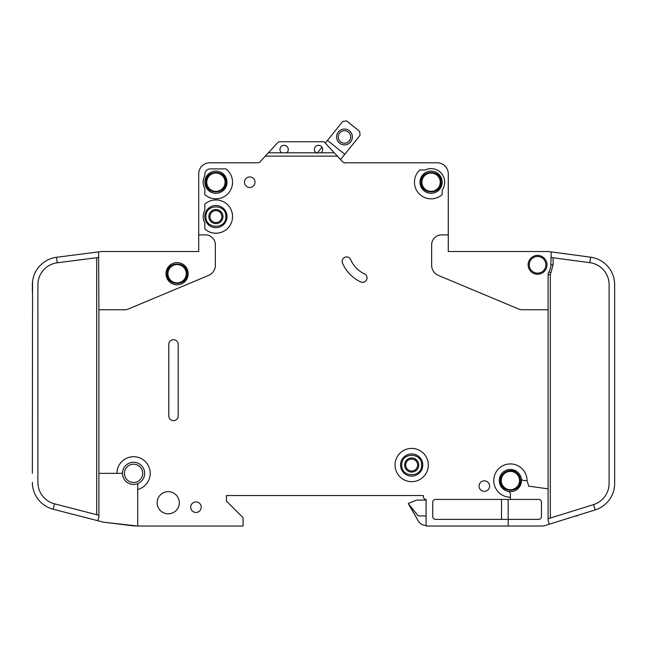 <?xml version="1.0" encoding="UTF-8"?>
<svg xmlns="http://www.w3.org/2000/svg" width="647" height="647" viewBox="0 0 647 647"><rect width="100%" height="100%" fill="white"/><g stroke="black" fill="none" stroke-linecap="round" stroke-linejoin="round"><path stroke-width="0.97" d="M167.112 273.705L167.112 273.705C166.546 286.572 187.638 286.581 187.072 273.705C187.638 260.83 166.546 260.822 167.112 273.705M520.374 480.559C520.309 477.413 519.072 474.825 516.662 472.795C510.653 467.409 500.002 472.496 500.406 480.559L500.406 480.559C499.848 493.435 520.94 493.435 520.374 480.559M527.03 480.559L523.973 480.559A2.774 2.774 0 0 1 521.256 478.335A11.088 11.088 0 0 0 499.298 480.559A11.088 11.088 0 0 1 521.256 478.335A11.088 11.088 0 0 1 508.17 491.421A11.088 11.088 0 0 1 499.298 480.559A11.088 11.088 0 0 0 508.17 491.421A2.774 2.774 0 0 1 510.394 494.138L510.394 497.195A16.636 16.636 0 0 1 493.75 480.559A16.636 16.636 0 0 1 510.394 463.923A16.636 16.636 0 0 1 527.03 480.559L528.777 486.148L548.098 488.865L548.098 274.668A5.548 5.548 0 0 1 548.915 271.78A13.312 13.312 0 0 0 550.872 264.825L551.195 251.909L548.47 251.546L590.598 257.174A27.732 27.732 0 0 1 614.65 284.664L614.65 483.333M441.068 182.195C441.634 169.32 420.542 169.32 421.108 182.195L421.108 182.195C420.542 195.07 441.634 195.079 441.068 182.195L441.068 182.203M225.892 216.583C226.458 203.708 205.366 203.708 205.932 216.583L205.932 216.583C205.366 229.459 226.458 229.459 225.892 216.583L225.892 216.583M225.892 182.195C226.458 169.32 205.366 169.32 205.932 182.195C205.366 195.07 226.458 195.079 225.892 182.195M421.658 465.031C422.224 452.156 401.132 452.156 401.698 465.031L401.698 465.031C401.132 477.907 422.224 477.907 421.658 465.031L421.658 465.031M322.667 149.481A4.157 4.157 0 0 1 321.001 152.805L316.011 152.805A4.157 4.157 0 0 1 318.51 145.316A4.157 4.157 0 0 1 322.667 149.481M288.287 149.481A4.157 4.157 0 0 1 286.621 152.805L281.631 152.805A4.157 4.157 0 0 1 284.122 145.316A4.157 4.157 0 0 1 288.287 149.481M442.176 182.195A11.088 11.088 0 0 1 431.088 193.291A11.088 11.088 0 0 1 419.992 182.195A11.088 11.088 0 0 1 431.088 171.107A11.088 11.088 0 0 1 442.176 182.195M227.008 216.583A11.088 11.088 0 0 1 215.912 227.671A11.088 11.088 0 0 1 204.824 216.583A11.088 11.088 0 0 1 215.912 205.487A11.088 11.088 0 0 1 227.008 216.583M227.008 182.195A11.088 11.088 0 0 1 215.912 193.291A11.088 11.088 0 0 1 204.824 182.195A11.088 11.088 0 0 1 215.912 171.107A11.088 11.088 0 0 1 227.008 182.195M400.582 465.031A11.088 11.088 0 0 0 411.678 476.119A11.088 11.088 0 0 0 422.766 465.031A11.088 11.088 0 0 0 411.678 453.935A11.088 11.088 0 0 0 400.582 465.031M529.246 264.825A8.322 8.322 0 0 1 537.568 256.511A8.322 8.322 0 0 1 545.882 264.825A8.322 8.322 0 0 1 537.568 273.147A8.322 8.322 0 0 1 529.246 264.825M124.41 473.345A9.147 9.147 0 0 1 133.557 464.198A9.147 9.147 0 0 1 142.712 473.345A9.147 9.147 0 0 1 133.557 482.5A9.147 9.147 0 0 1 124.41 473.345M167.945 273.705A9.147 9.147 0 0 1 177.092 264.55A9.147 9.147 0 0 1 186.247 273.705A9.147 9.147 0 0 1 177.092 282.852A9.147 9.147 0 0 1 167.945 273.705M501.239 480.559A9.147 9.147 0 0 1 510.394 471.404A9.147 9.147 0 0 1 519.541 480.559A9.147 9.147 0 0 1 510.394 489.706A9.147 9.147 0 0 1 501.239 480.559M421.933 182.195A9.147 9.147 0 0 1 431.088 173.048A9.147 9.147 0 0 1 440.235 182.195A9.147 9.147 0 0 1 431.088 191.35A9.147 9.147 0 0 1 421.933 182.195M209.952 216.583A5.96 5.96 0 0 0 215.912 222.544A5.96 5.96 0 0 0 221.872 216.583A5.96 5.96 0 0 0 215.912 210.623A5.96 5.96 0 0 0 209.952 216.583M215.912 223.652A7.068 7.068 0 0 1 208.844 216.583A7.068 7.068 0 0 1 215.912 209.507A7.068 7.068 0 0 1 222.98 216.583A7.068 7.068 0 0 1 215.912 223.652M206.765 182.195A9.147 9.147 0 0 1 215.912 173.048A9.147 9.147 0 0 1 225.067 182.195A9.147 9.147 0 0 1 215.912 191.35A9.147 9.147 0 0 1 206.765 182.195M418.746 465.031A7.068 7.068 0 0 1 411.678 472.1A7.068 7.068 0 0 1 404.61 465.031A7.068 7.068 0 0 1 411.678 457.955A7.068 7.068 0 0 1 418.746 465.031M405.718 465.031A5.96 5.96 0 0 0 411.678 470.992A5.96 5.96 0 0 0 417.638 465.031A5.96 5.96 0 0 0 411.678 459.071A5.96 5.96 0 0 0 405.718 465.031M350.714 136.986A6.235 6.235 0 0 1 344.479 143.222A6.235 6.235 0 0 1 338.244 136.986A6.235 6.235 0 0 1 344.479 130.743A6.235 6.235 0 0 1 350.714 136.986M352.38 136.986A7.901 7.901 0 0 1 344.479 144.888A7.901 7.901 0 0 1 336.577 136.986A7.901 7.901 0 0 1 344.479 129.076A7.901 7.901 0 0 1 352.38 136.986M137.722 489.456L137.722 484.352A1.108 1.108 0 0 1 138.345 483.349A11.088 11.088 0 0 0 134.066 462.265A11.088 11.088 0 0 0 122.518 472.342A1.108 1.108 0 0 1 121.41 473.345L116.921 473.345A16.636 16.636 0 0 1 133.557 456.709A16.636 16.636 0 0 1 137.722 489.456L137.722 526.035L243.086 526.035L243.086 517.713L226.45 501.077L226.45 495.529L423.324 495.529L423.324 496.637A2.774 2.774 0 0 0 426.098 499.411L426.098 526.035L508.17 526.035L508.17 519.379L435.52 519.379A2.774 2.774 0 0 1 432.754 516.605L432.754 502.185A2.774 2.774 0 0 1 435.52 499.411L510.394 499.411L510.394 497.195M138.345 483.349A11.088 11.088 0 0 1 122.518 472.342A11.088 11.088 0 0 1 134.066 462.265A11.088 11.088 0 0 1 138.345 483.349M188.188 273.705A11.088 11.088 0 0 1 177.092 284.793A11.088 11.088 0 0 1 166.004 273.705A11.088 11.088 0 0 1 177.092 262.609A11.088 11.088 0 0 1 188.188 273.705M395.042 465.031A16.636 16.636 0 0 1 411.678 448.395A16.636 16.636 0 0 1 428.314 465.031A16.636 16.636 0 0 1 411.678 481.667A16.636 16.636 0 0 1 395.042 465.031M179.308 502.743A11.088 11.088 0 0 1 168.22 513.831A11.088 11.088 0 0 1 157.132 502.743A11.088 11.088 0 0 1 168.22 491.647A11.088 11.088 0 0 1 179.308 502.743M201.217 507.175A5.265 5.265 0 0 1 195.952 512.448A5.265 5.265 0 0 1 190.679 507.175A5.265 5.265 0 0 1 195.952 501.91A5.265 5.265 0 0 1 201.217 507.175M232.548 182.195A16.636 16.636 0 0 1 204.824 194.601L204.824 188.495A12.754 12.754 0 0 1 204.824 175.895L204.824 174.431A5.548 5.548 0 0 1 210.364 168.891L225.892 168.891A16.636 16.636 0 0 1 232.548 182.195M255.007 182.195A5.265 5.265 0 0 1 249.742 187.468A5.265 5.265 0 0 1 244.477 182.195A5.265 5.265 0 0 1 249.742 176.93A5.265 5.265 0 0 1 255.007 182.195M342.142 261.315A4.44 4.44 0 0 1 350.658 259.584A27.732 27.732 0 0 0 364.463 273.875A4.44 4.44 0 0 1 366.614 279.771A4.44 4.44 0 0 1 360.719 281.922A36.604 36.604 0 0 1 342.489 263.046A4.44 4.44 0 0 1 342.142 261.315M232.548 216.583A16.636 16.636 0 0 1 204.824 228.981L204.824 222.883A12.754 12.754 0 0 1 204.824 210.283L204.824 204.177A16.636 16.636 0 0 1 232.548 216.583M444.675 182.195A13.587 13.587 0 0 1 442.176 190.048L442.176 194.601A16.636 16.636 0 0 1 418.787 193.396A16.636 16.636 0 0 1 419.774 169.999L425.111 169.999A13.587 13.587 0 0 1 444.675 182.195M489.593 486.099A5.265 5.265 0 0 1 484.328 491.372A5.265 5.265 0 0 1 479.055 486.099A5.265 5.265 0 0 1 484.328 480.834A5.265 5.265 0 0 1 489.593 486.099M546.99 264.825A9.43 9.43 0 0 1 537.568 274.255A9.43 9.43 0 0 1 528.138 264.825A9.43 9.43 0 0 1 537.568 255.403A9.43 9.43 0 0 1 546.99 264.825M548.47 251.546A2.774 2.774 0 0 0 548.098 251.521L448.282 251.521L448.282 173.881A11.088 11.088 0 0 0 437.186 162.785L344.681 162.785A2.774 2.774 0 0 1 342.643 161.896A2.774 2.774 0 0 0 344.576 162.785L344.576 163.068M614.464 281.469L614.65 284.664M614.65 483.438A27.732 27.732 0 0 1 595.167 509.917L593.517 504.62A22.184 22.184 0 0 0 609.102 483.438L609.102 284.664A22.184 22.184 0 0 0 589.862 262.674L590.598 257.174M542.558 526.035L508.17 526.035L542.558 526.035A5.548 5.548 0 0 0 544.208 525.785L549.263 524.207L544.208 525.785M321.001 152.805L334.273 152.805L337.338 156.129L265.302 156.129L259.997 161.896A2.774 2.774 0 0 1 257.951 162.785L209.814 162.785A11.088 11.088 0 0 0 198.718 173.881L198.718 234.885L205.374 234.885A9.98 9.98 0 0 1 215.362 244.865L215.362 265.213A11.088 11.088 0 0 1 208.552 275.444L128.68 308.886A11.088 11.088 0 0 1 124.402 309.751L98.902 309.751L98.902 473.345L116.921 473.345M548.098 309.751L522.598 309.751A11.088 11.088 0 0 1 518.32 308.886L438.448 275.444A11.088 11.088 0 0 1 431.638 265.213L431.638 244.865A9.98 9.98 0 0 1 441.626 234.885L448.282 234.885L448.282 173.881M337.338 156.129L342.643 161.896A2.774 2.774 0 0 0 344.576 162.785M178.2 344.406L178.2 415.948A4.715 4.715 0 0 1 173.485 420.663A4.715 4.715 0 0 1 168.778 415.948L168.778 344.406A4.715 4.715 0 0 1 173.485 339.699A4.715 4.715 0 0 1 178.2 344.406M595.167 509.917L549.263 524.207L548.098 520.487L548.098 488.865M589.862 262.674L550.872 257.457M548.098 518.757L593.517 504.62M510.394 499.411L538.676 499.411A2.774 2.774 0 0 1 541.45 502.185L541.45 516.605A2.774 2.774 0 0 1 538.676 519.379L508.17 519.379L508.17 499.411M198.718 234.885L198.718 251.521L101.668 251.521A2.774 2.774 0 0 0 101.32 251.546L56.548 257.288L57.251 262.787A22.184 22.184 0 0 0 37.898 284.793L37.898 482.363A22.184 22.184 0 0 0 54.542 503.843L53.159 509.213A27.732 27.732 0 0 1 32.35 482.363L32.366 483.333M32.35 473.345L32.552 281.469M32.35 284.793L32.35 291.449L32.35 284.793A27.732 27.732 0 0 1 56.548 257.288M98.902 473.345L98.902 516.702L97.859 520.73L103.059 522.072A5.548 5.548 0 0 0 103.771 522.202L137.722 526.035M98.902 309.751L98.587 251.893M97.859 520.73L53.159 509.213M54.542 503.843L98.902 515.271M98.902 257.441L57.251 262.787M327.487 140.383L342.805 121.385L346.703 120.965L359.659 131.414L360.072 135.312L344.762 154.301L327.487 140.383L325.312 143.084L324.875 142.607A2.774 2.774 0 0 0 322.837 141.717L279.795 141.717A2.774 2.774 0 0 0 277.757 142.607L268.368 152.805L281.631 152.805M334.273 152.805L324.875 142.607M265.302 156.129L268.368 152.805M286.621 152.805L316.011 152.805M426.098 500.107L416.668 500.107L408.346 503.431L418.431 521.183A8.322 8.322 0 0 0 425.637 525.34L426.098 525.34M418.431 521.183L408.346 503.714L418.229 515.91L426.098 515.91M317.022 153.363L321.988 147.201M344.762 154.301L340.508 159.574M575.911 515.91L577.496 515.91L577.496 515.416M501.611 485.315L501.11 484.231L501.611 485.315M187.072 273.705L184.152 280.758M501.514 519.379L501.514 499.411M322.837 141.717L279.795 141.717M548.098 251.521L531.478 251.521M481.546 251.521L448.282 251.521M423.324 496.637L423.324 495.529L226.45 495.529L226.45 501.077M257.781 162.785L209.814 162.785M198.718 251.521L165.454 251.521M115.522 251.521L101.668 251.521M134.948 526.035L103.771 522.202M344.681 162.785A2.774 2.774 0 0 1 342.643 161.896M499.298 480.559A11.088 11.088 0 0 0 508.17 491.421M548.098 274.668L550.322 274.668L550.322 518.069M548.915 271.78L550.807 272.937L550.322 274.668M553.096 257.757L553.096 264.825L550.807 272.937M553.096 264.825L550.872 264.825M96.678 514.697L96.678 257.724"/></g></svg>
